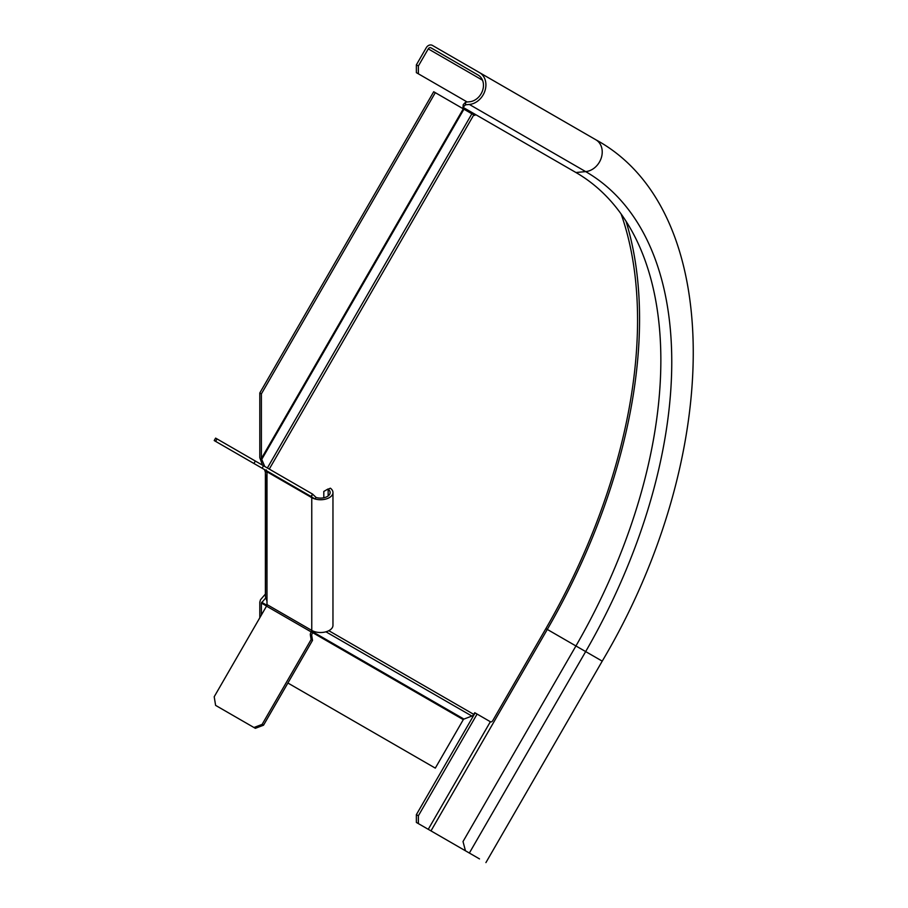 <?xml version="1.0" encoding="UTF-8"?>
<svg xmlns="http://www.w3.org/2000/svg" width="908" height="908" viewBox="0 0 908 908"><rect width="100%" height="100%" fill="white"/><g stroke="black" fill="none" stroke-linecap="round" stroke-linejoin="round"><path stroke-width="1.36" d="M265.499 596.84L266.986 601.221L266.986 471.785L311.762 497.641A12.417 7.173 0 0 0 314.838 498.935A12.417 7.173 0 0 0 329.32 497.641A12.417 7.173 0 0 0 332.964 492.567A12.417 7.173 0 0 0 330.387 488.198L328.151 489.185A9.602 5.539 180 0 1 330.137 492.567A9.602 5.539 180 0 1 327.323 496.483A9.602 5.539 180 0 1 316.132 497.493L314.838 498.935L310.377 496.074M215.605 441.367L214.209 440.55L215.616 438.11L217.023 438.916L215.605 441.367L311.104 496.494L312.511 494.054L263.524 465.77L262.117 468.21M263.524 465.77L255.352 461.048L253.934 463.489M255.352 461.048L217.023 438.916M266.986 471.785A2.259 1.305 120 0 0 266.521 470.753L311.285 496.608L266.521 470.753M312.511 494.054L316.132 497.493M312.704 494.156L311.285 496.608A2.259 1.305 -60 0 1 311.762 497.641L311.762 630.413L266.986 604.569L266.986 601.221M332.964 492.567L332.964 625.34A12.417 7.173 180 0 1 329.32 630.413A12.417 7.173 180 0 1 314.838 631.718A12.417 7.173 180 0 1 311.762 630.413A2.259 1.305 -60 0 1 311.285 631.991L314.838 631.718M312.511 640.378L311.104 639.561L310.377 635.067A3.382 2.769 120 0 1 311.285 631.991L312.704 632.808A3.382 2.769 -60 0 0 311.784 635.884L312.511 640.378L263.524 725.22L255.352 728.318L215.605 705.38L214.209 696.742L266.521 606.135A2.259 1.305 120 0 0 266.986 604.569M313.725 631.446L312.704 632.808M253.934 727.512L262.117 724.402L311.104 639.561M263.524 725.22L262.117 724.402M266.986 475.134C265.011 475.247 265.011 475.361 266.986 475.474M265.499 596.896L265.76 475.304M323.804 497.777L323.804 491.466L327.936 489.026M469.584 853.18L416.375 822.455L416.375 814.635L475.1 712.916M479.503 858.9L465.464 850.796L463.012 841.557L575.933 645.963L602.231 661.138C722.927 457.95 726.389 210.622 595.818 139.753L479.503 72.595A17.502 14.29 -60 0 0 479.503 72.595L432.39 45.4A5.085 4.154 -60 0 0 426.261 47.727L416.375 64.843L416.375 72.663L467.166 101.991M418.372 823.601L418.372 815.781L416.375 814.635M477.097 714.074L418.372 815.781M482.5 80.199L428.258 48.884L418.372 65.989L418.372 73.82M428.258 48.884A2.259 1.839 120 0 1 430.982 47.84L478.096 75.046A14.676 11.986 120 0 1 482.681 90.255A14.676 11.986 120 0 1 469.584 101.764L465.691 102.127L465.464 104.817L469.357 104.454A17.502 14.29 -60 0 0 484.974 90.743A17.502 14.29 -60 0 0 479.503 72.606L595.818 139.753A17.502 14.29 120 0 1 601.289 157.89A17.502 14.29 120 0 1 585.671 171.612L575.933 172.509A410.019 236.727 -60 0 1 660.854 360.215A410.019 236.727 -60 0 1 575.933 645.963L547.297 629.426A445.499 257.214 120 0 0 639.561 318.946A445.499 257.214 120 0 0 625.998 221.177M478.187 75.103L430.982 47.84M418.372 65.989L416.375 64.843M465.464 104.817L463.012 107.314L463.239 104.624L465.691 102.127M463.012 107.314L575.933 172.509M548.704 112.558L479.503 72.606M328.81 630.697L473.783 714.392L474.748 712.712L490.547 721.837A2.259 1.305 120 0 0 492.806 720.532L545.878 628.608A442.673 255.579 120 0 0 621.129 214.004M475.349 114.431L474.759 115.452L473.783 114.885L269.279 469.084M473.783 714.392A3.382 2.769 120 0 1 471.876 716.06L463.931 719.079A1.124 0.919 -60 0 0 463.296 719.635L435.307 768.123L287.893 683.02M265.601 598.077L261.391 603.06L266.566 606.045M261.391 615.011L261.391 603.06M264.478 469.572L265.386 472.137L265.386 594.082L260.494 599.779L259.802 602.14L259.802 617.78M261.391 393.879L261.391 458.54L463.296 108.835L435.307 92.661L261.391 393.879L259.802 392.96L259.802 457.621L262.48 465.168M264.739 466.462L261.391 458.54M266.282 469.89L266.986 473.057M488.958 720.918A2.259 1.305 -60 0 1 488.947 720.918L490.547 721.837M473.17 114.522L473.749 113.511M435.307 92.661L433.706 91.742L259.802 392.96M463.296 108.835L473.783 114.885M266.521 606.135L311.285 631.991M310.377 635.067L311.784 635.884M328.151 489.185L328.151 495.95M428.258 829.31L490.365 721.735M430.982 830.888L547.297 629.426L545.878 628.608M469.357 104.454L585.671 171.612A415.66 239.984 -60 0 1 671.761 361.895A415.66 239.984 -60 0 1 585.671 651.581L469.357 853.043M471.876 716.06L325.938 631.809M463.931 719.079L313.249 632.082M266.873 605.307L261.629 602.276M312.761 632.717L463.296 719.635M261.629 459.596L463.931 109.198M267.372 467.995L471.876 113.784M265.76 475.315L266.986 475.009M485.916 862.6L602.231 661.138"/></g></svg>
